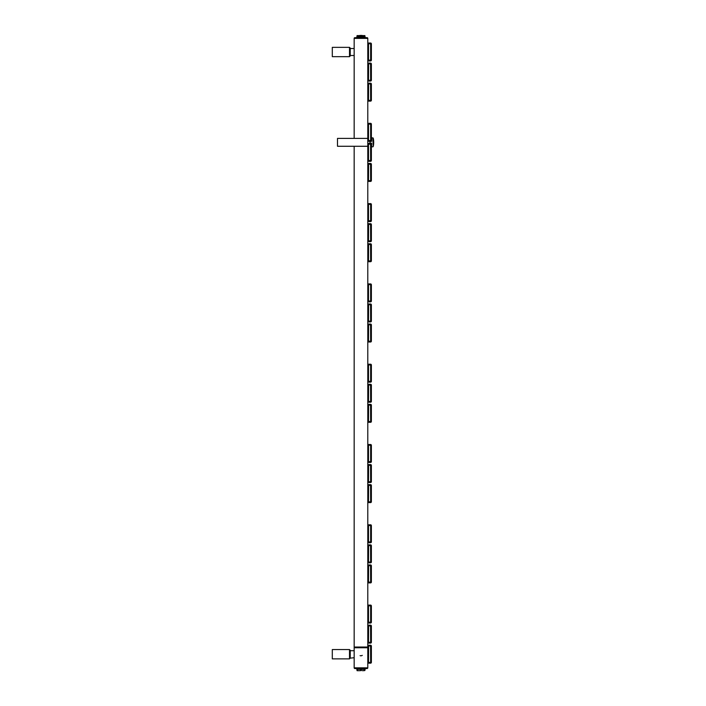 <?xml version="1.0" encoding="UTF-8"?>
<svg xmlns="http://www.w3.org/2000/svg" width="706" height="706" viewBox="0 0 706 706"><rect width="100%" height="100%" fill="white"/><g stroke="black" fill="none" stroke-linecap="round" stroke-linejoin="round"><path stroke-width="1.06" d="M368.506 160.527L370.65 160.527L370.562 144.13L368.506 144.218L368.506 160.527L367.791 160.527A0.803 0.803 0 0 0 368.594 161.33L370.562 161.33A0.803 0.803 0 0 0 371.374 160.527L371.374 144.218A0.803 0.803 0 0 0 370.562 143.406L368.594 143.406A0.803 0.803 0 0 0 367.791 144.218L367.791 667.832L367.067 668.547L354.88 668.547L365.028 668.547M354.88 37.665A0.715 0.715 0 0 0 354.165 38.38A0.715 0.715 0 0 1 354.88 37.665L367.067 37.665A0.715 0.715 0 0 1 367.791 38.38L367.791 140.45A0.803 0.803 0 0 0 368.594 141.262L370.562 141.262A0.803 0.803 0 0 0 371.374 140.45L371.374 124.141A0.803 0.803 0 0 0 370.562 123.338L368.594 123.338A0.803 0.803 0 0 0 367.791 124.141L368.506 124.141L368.506 140.45L367.791 140.45L367.791 144.218A0.803 0.803 0 0 1 368.594 143.406L368.594 144.13M367.067 37.665A0.715 0.715 0 0 1 367.791 38.38L354.165 38.38L354.165 138.394M354.165 146.274L354.165 647.755L367.791 647.755L367.067 647.04L360.978 647.04L367.067 647.04L367.791 647.755M367.067 668.547A0.715 0.715 0 0 0 367.782 667.902A0.715 0.715 0 0 1 367.067 668.547L367.791 667.832L354.165 667.832L354.88 668.547A0.715 0.715 0 0 1 354.394 668.353A0.715 0.715 0 0 0 354.88 668.547L354.165 667.832A0.715 0.715 0 0 0 354.183 667.991A0.715 0.715 0 0 1 354.165 667.832L354.165 647.755L354.88 647.04L360.978 647.04L354.88 647.04L354.165 647.755M361.084 655.821L362.284 655.38M360.537 655.777L360.095 655.636M354.165 650.72L350.22 650.72L350.22 658.151L354.165 657.71M354.165 48.511L350.22 48.511L350.22 55.95L350.22 55.5L354.165 55.5M350.22 654.215L350.22 657.71M349.505 56.665L332.297 56.665L332.297 47.346L349.505 47.346L349.505 56.665L350.22 55.95M349.505 658.875L332.297 658.875L332.297 649.555L349.505 649.555L349.505 658.875L350.22 658.151M368.506 43.851L368.506 60.16L367.791 60.16A0.803 0.803 0 0 0 368.594 60.963L370.562 60.963A0.803 0.803 0 0 0 371.374 60.16L371.374 43.851A0.803 0.803 0 0 0 370.562 43.04L368.594 43.04A0.803 0.803 0 0 0 367.791 43.851A0.803 0.803 0 0 1 368.594 43.04L368.594 43.763L367.791 43.851M370.562 63.116L368.594 63.116A0.803 0.803 0 0 0 367.791 63.919A0.803 0.803 0 0 1 368.594 63.116L368.506 80.237L367.791 80.237A0.803 0.803 0 0 0 368.594 81.04L370.562 81.04A0.803 0.803 0 0 0 371.374 80.237L371.374 63.919A0.803 0.803 0 0 0 370.562 63.116L370.562 63.831L368.594 63.831M370.562 83.193L368.594 83.193A0.803 0.803 0 0 0 367.791 83.996A0.803 0.803 0 0 1 368.594 83.193L368.506 100.305L367.791 100.305A0.803 0.803 0 0 0 368.594 101.117L370.562 101.117A0.803 0.803 0 0 0 371.374 100.305L371.374 83.996A0.803 0.803 0 0 0 370.562 83.193L370.562 83.908L368.594 83.908M367.791 146.274L337.494 146.274L337.494 138.394L367.791 138.394M370.562 163.483L368.594 163.483A0.803 0.803 0 0 0 367.791 164.286A0.803 0.803 0 0 1 368.594 163.483L368.506 180.604L367.791 180.604A0.803 0.803 0 0 0 368.594 181.407L370.562 181.407A0.803 0.803 0 0 0 371.374 180.604L371.374 164.286A0.803 0.803 0 0 0 370.562 163.483L370.562 164.198L368.594 164.198M368.506 204.44L368.506 220.749L367.791 220.749A0.803 0.803 0 0 0 368.594 221.552L370.562 221.552A0.803 0.803 0 0 0 371.374 220.749L371.374 204.44A0.803 0.803 0 0 0 370.562 203.628L368.594 203.628A0.803 0.803 0 0 0 367.791 204.44A0.803 0.803 0 0 1 368.594 203.628L368.594 204.352L367.791 204.44M370.562 223.705L368.594 223.705A0.803 0.803 0 0 0 367.791 224.508A0.803 0.803 0 0 1 368.594 223.705L368.506 240.825L367.791 240.825A0.803 0.803 0 0 0 368.594 241.629L370.562 241.629A0.803 0.803 0 0 0 371.374 240.825L371.374 224.508A0.803 0.803 0 0 0 370.562 223.705L370.562 224.42L368.594 224.42M370.562 243.782L368.594 243.782A0.803 0.803 0 0 0 367.791 244.585A0.803 0.803 0 0 1 368.594 243.782L368.506 260.893L367.791 260.893A0.803 0.803 0 0 0 368.594 261.705L370.562 261.705A0.803 0.803 0 0 0 371.374 260.893L371.374 244.585A0.803 0.803 0 0 0 370.562 243.782L370.562 244.497L368.594 244.497M368.506 284.73L368.506 301.038L367.791 301.038A0.803 0.803 0 0 0 368.594 301.85L370.562 301.85A0.803 0.803 0 0 0 371.374 301.038L371.374 284.73A0.803 0.803 0 0 0 370.562 283.927L368.594 283.927A0.803 0.803 0 0 0 367.791 284.73A0.803 0.803 0 0 1 368.594 283.927L368.594 284.642L367.791 284.73M370.562 303.995L368.594 303.995A0.803 0.803 0 0 0 367.791 304.807A0.803 0.803 0 0 1 368.594 303.995L368.506 321.115L367.791 321.115A0.803 0.803 0 0 0 368.594 321.918L370.562 321.918A0.803 0.803 0 0 0 371.374 321.115L371.374 304.807A0.803 0.803 0 0 0 370.562 303.995L370.562 304.718L368.594 304.718M370.562 324.072L368.594 324.072A0.803 0.803 0 0 0 367.791 324.875A0.803 0.803 0 0 1 368.594 324.072L368.506 341.192L367.791 341.192A0.803 0.803 0 0 0 368.594 341.995L370.562 341.995A0.803 0.803 0 0 0 371.374 341.192L371.374 324.875A0.803 0.803 0 0 0 370.562 324.072L370.562 324.786L368.594 324.786M368.506 365.028L368.506 381.337L367.791 381.337A0.803 0.803 0 0 0 368.594 382.14L370.562 382.14A0.803 0.803 0 0 0 371.374 381.337L371.374 365.028A0.803 0.803 0 0 0 370.562 364.217L368.594 364.217A0.803 0.803 0 0 0 367.791 365.028A0.803 0.803 0 0 1 368.594 364.217L368.594 364.94L367.791 365.028M370.562 384.293L368.594 384.293A0.803 0.803 0 0 0 367.791 385.097A0.803 0.803 0 0 1 368.594 384.293L368.506 401.414L367.791 401.414A0.803 0.803 0 0 0 368.594 402.217L370.562 402.217A0.803 0.803 0 0 0 371.374 401.414L371.374 385.097A0.803 0.803 0 0 0 370.562 384.293L370.562 385.008L368.594 385.008M370.562 404.37L368.594 404.37A0.803 0.803 0 0 0 367.791 405.173A0.803 0.803 0 0 1 368.594 404.37L368.506 421.482L367.791 421.482A0.803 0.803 0 0 0 368.594 422.294L370.562 422.294A0.803 0.803 0 0 0 371.374 421.482L371.374 405.173A0.803 0.803 0 0 0 370.562 404.37L370.562 405.085L368.594 405.085M368.506 445.318L368.506 461.627L367.791 461.627A0.803 0.803 0 0 0 368.594 462.439L370.562 462.439A0.803 0.803 0 0 0 371.374 461.627L371.374 445.318A0.803 0.803 0 0 0 370.562 444.515L368.594 444.515A0.803 0.803 0 0 0 367.791 445.318A0.803 0.803 0 0 1 368.594 444.515L368.594 445.23L367.791 445.318M370.562 464.583L368.594 464.583A0.803 0.803 0 0 0 367.791 465.395A0.803 0.803 0 0 1 368.594 464.583L368.506 481.704L367.791 481.704A0.803 0.803 0 0 0 368.594 482.507L370.562 482.507A0.803 0.803 0 0 0 371.374 481.704L371.374 465.395A0.803 0.803 0 0 0 370.562 464.583L370.562 465.307L368.594 465.307M370.562 484.66L368.594 484.66A0.803 0.803 0 0 0 367.791 485.463A0.803 0.803 0 0 1 368.594 484.66L368.506 501.781L367.791 501.781A0.803 0.803 0 0 0 368.594 502.584L370.562 502.584A0.803 0.803 0 0 0 371.374 501.781L371.374 485.463A0.803 0.803 0 0 0 370.562 484.66L370.562 485.375L368.594 485.375M368.506 525.617L368.506 541.926L367.791 541.926A0.803 0.803 0 0 0 368.594 542.729L370.562 542.729A0.803 0.803 0 0 0 371.374 541.926L371.374 525.617A0.803 0.803 0 0 0 370.562 524.805L368.594 524.805A0.803 0.803 0 0 0 367.791 525.617A0.803 0.803 0 0 1 368.594 524.805L368.594 525.529L367.791 525.617M370.562 544.882L368.594 544.882A0.803 0.803 0 0 0 367.791 545.685A0.803 0.803 0 0 1 368.594 544.882L368.506 562.002L367.791 562.002A0.803 0.803 0 0 0 368.594 562.806L370.562 562.806A0.803 0.803 0 0 0 371.374 562.002L371.374 545.685A0.803 0.803 0 0 0 370.562 544.882L370.562 545.597L368.594 545.597M370.562 564.959L368.594 564.959A0.803 0.803 0 0 0 367.791 565.762A0.803 0.803 0 0 1 368.594 564.959L368.506 582.071L367.791 582.071A0.803 0.803 0 0 0 368.594 582.882L370.562 582.882A0.803 0.803 0 0 0 371.374 582.071L371.374 565.762A0.803 0.803 0 0 0 370.562 564.959L370.562 565.674L368.594 565.674M368.506 605.907L368.506 622.215L367.791 622.215A0.803 0.803 0 0 0 368.594 623.027L370.562 623.027A0.803 0.803 0 0 0 371.374 622.215L371.374 605.907A0.803 0.803 0 0 0 370.562 605.104L368.594 605.104A0.803 0.803 0 0 0 367.791 605.907A0.803 0.803 0 0 1 368.594 605.104L368.594 605.819L367.791 605.907M370.562 625.172L368.594 625.172A0.803 0.803 0 0 0 367.791 625.984A0.803 0.803 0 0 1 368.594 625.172L368.506 642.292L367.791 642.292A0.803 0.803 0 0 0 368.594 643.095L370.562 643.095A0.803 0.803 0 0 0 371.374 642.292L371.374 625.984A0.803 0.803 0 0 0 370.562 625.172L370.562 625.895L368.594 625.895M370.562 645.249L368.594 645.249A0.803 0.803 0 0 0 367.791 646.052A0.803 0.803 0 0 1 368.594 645.249L368.506 662.369L367.791 662.369A0.803 0.803 0 0 0 368.594 663.172L370.562 663.172A0.803 0.803 0 0 0 371.374 662.369L371.374 646.052A0.803 0.803 0 0 0 370.562 645.249L370.562 645.964L368.594 645.964M371.55 143.336L371.55 146.707L371.55 143.336L370.041 143.23L371.55 143.318M371.55 141.332L371.55 137.961L371.55 141.332L370.041 141.438L371.656 141.306L371.656 137.855L372.883 137.855L373.227 146.539A19 19 0 0 0 373.227 138.138L373.227 146.539M370.041 143.23L369.935 141.544L371.656 141.306M369.935 141.615L369.935 143.053M365.276 37.665L364.905 35.98L357.051 35.98L356.671 37.665L360.978 37.665M364.905 35.609L357.051 35.609M364.464 35.98L364.464 36.844L361.41 36.844L361.41 35.98M360.537 35.98L360.537 36.844L357.492 36.844L357.492 35.98M360.81 35.441L359.848 35.441M362.107 35.441L361.137 35.441M361.331 670.523L359.583 670.7L361.331 670.523L361.331 669.341L364.525 669.341L364.878 670.523L365.293 668.547M357.068 670.7L358.463 670.7L357.068 670.7M362.363 670.7L364.525 670.523M363.493 670.7L364.878 670.523M356.654 668.547L357.068 670.523M357.43 670.523L357.43 669.341L360.616 669.341L360.616 670.523M359.583 670.7L358.463 670.7M368.506 60.16L370.65 60.16L370.65 43.851L371.374 43.851A0.803 0.803 0 0 0 370.562 43.04L370.562 43.763L368.594 43.763M367.791 60.16A0.803 0.803 0 0 0 368.594 60.963L368.594 60.248M370.562 60.248L370.562 60.963M370.65 60.16L371.374 60.16M368.506 80.237L370.562 80.325L370.562 81.04A0.803 0.803 0 0 0 371.374 80.237L370.65 80.237L370.562 63.831M367.791 80.237A0.803 0.803 0 0 0 368.594 81.04L368.594 80.325M370.65 63.919L371.374 63.919M368.506 63.919L367.791 63.919M368.506 100.305L370.562 100.393L370.562 101.117A0.803 0.803 0 0 0 371.374 100.305L370.65 100.305L370.562 83.908M367.791 100.305A0.803 0.803 0 0 0 368.594 101.117L368.594 100.393M370.65 83.996L371.374 83.996M368.506 83.996L367.791 83.996M368.506 140.45L368.594 141.262M368.594 140.547L370.65 140.45L370.65 124.141L368.506 124.141M370.562 140.547L370.562 141.262M370.65 140.45L371.374 140.45M370.65 124.141L371.374 124.141M370.562 124.053L370.562 123.338M368.594 124.053L368.594 123.338M367.791 160.527A0.803 0.803 0 0 0 368.594 161.33L368.594 160.615M370.562 160.615L370.562 161.33M370.65 160.527L371.374 160.527M370.65 144.218L371.374 144.218M370.562 144.13L370.562 143.406M368.506 144.218L367.791 144.218M368.506 180.604L370.562 180.692L370.562 181.407A0.803 0.803 0 0 0 371.374 180.604L370.65 180.604L370.562 164.198M367.791 180.604A0.803 0.803 0 0 0 368.594 181.407L368.594 180.692M370.65 164.286L371.374 164.286M368.506 164.286L367.791 164.286M368.506 220.749L370.65 220.749L370.65 204.44L371.374 204.44A0.803 0.803 0 0 0 370.562 203.628L370.562 204.352L368.594 204.352M367.791 220.749A0.803 0.803 0 0 0 368.594 221.552L368.594 220.837M370.562 220.837L370.562 221.552M370.65 220.749L371.374 220.749M368.506 240.825L370.562 240.914L370.562 241.629A0.803 0.803 0 0 0 371.374 240.825L370.65 240.825L370.562 224.42M367.791 240.825A0.803 0.803 0 0 0 368.594 241.629L368.594 240.914M370.65 224.508L371.374 224.508M368.506 224.508L367.791 224.508M368.506 260.893L370.562 260.982L370.562 261.705A0.803 0.803 0 0 0 371.374 260.893L370.65 260.893L370.562 244.497M367.791 260.893A0.803 0.803 0 0 0 368.594 261.705L368.594 260.982M370.65 244.585L371.374 244.585M368.506 244.585L367.791 244.585M368.506 301.038L370.65 301.038L370.65 284.73L371.374 284.73A0.803 0.803 0 0 0 370.562 283.927L370.562 284.642L368.594 284.642M367.791 301.038A0.803 0.803 0 0 0 368.594 301.85L368.594 301.135M370.562 301.135L370.562 301.85M370.65 301.038L371.374 301.038M368.506 321.115L370.562 321.204L370.562 321.918A0.803 0.803 0 0 0 371.374 321.115L370.65 321.115L370.562 304.718M367.791 321.115A0.803 0.803 0 0 0 368.594 321.918L368.594 321.204M370.65 304.807L371.374 304.807M368.506 304.807L367.791 304.807M368.506 341.192L370.562 341.28L370.562 341.995A0.803 0.803 0 0 0 371.374 341.192L370.65 341.192L370.562 324.786M367.791 341.192A0.803 0.803 0 0 0 368.594 341.995L368.594 341.28M370.65 324.875L371.374 324.875M368.506 324.875L367.791 324.875M368.506 381.337L370.65 381.337L370.65 365.028L371.374 365.028A0.803 0.803 0 0 0 370.562 364.217L370.562 364.94L368.594 364.94M367.791 381.337A0.803 0.803 0 0 0 368.594 382.14L368.594 381.425M370.562 381.425L370.562 382.14M370.65 381.337L371.374 381.337M368.506 401.414L370.562 401.502L370.562 402.217A0.803 0.803 0 0 0 371.374 401.414L370.65 401.414L370.562 385.008M367.791 401.414A0.803 0.803 0 0 0 368.594 402.217L368.594 401.502M370.65 385.097L371.374 385.097M368.506 385.097L367.791 385.097M368.506 421.482L370.562 421.57L370.562 422.294A0.803 0.803 0 0 0 371.374 421.482L370.65 421.482L370.562 405.085M367.791 421.482A0.803 0.803 0 0 0 368.594 422.294L368.594 421.57M370.65 405.173L371.374 405.173M368.506 405.173L367.791 405.173M368.506 461.627L370.65 461.627L370.65 445.318L371.374 445.318A0.803 0.803 0 0 0 370.562 444.515L370.562 445.23L368.594 445.23M367.791 461.627A0.803 0.803 0 0 0 368.594 462.439L368.594 461.724M370.562 461.724L370.562 462.439M370.65 461.627L371.374 461.627M368.506 481.704L370.562 481.792L370.562 482.507A0.803 0.803 0 0 0 371.374 481.704L370.65 481.704L370.562 465.307M367.791 481.704A0.803 0.803 0 0 0 368.594 482.507L368.594 481.792M370.65 465.395L371.374 465.395M368.506 465.395L367.791 465.395M368.506 501.781L370.562 501.869L370.562 502.584A0.803 0.803 0 0 0 371.374 501.781L370.65 501.781L370.562 485.375M367.791 501.781A0.803 0.803 0 0 0 368.594 502.584L368.594 501.869M370.65 485.463L371.374 485.463M368.506 485.463L367.791 485.463M368.506 541.926L370.65 541.926L370.65 525.617L371.374 525.617A0.803 0.803 0 0 0 370.562 524.805L370.562 525.529L368.594 525.529M367.791 541.926A0.803 0.803 0 0 0 368.594 542.729L368.594 542.014M370.562 542.014L370.562 542.729M370.65 541.926L371.374 541.926M368.506 562.002L370.562 562.091L370.562 562.806A0.803 0.803 0 0 0 371.374 562.002L370.65 562.002L370.562 545.597M367.791 562.002A0.803 0.803 0 0 0 368.594 562.806L368.594 562.091M370.65 545.685L371.374 545.685M368.506 545.685L367.791 545.685M368.506 582.071L370.562 582.159L370.562 582.882A0.803 0.803 0 0 0 371.374 582.071L370.65 582.071L370.562 565.674M367.791 582.071A0.803 0.803 0 0 0 368.594 582.882L368.594 582.159M370.65 565.762L371.374 565.762M368.506 565.762L367.791 565.762M368.506 622.215L370.65 622.215L370.65 605.907L371.374 605.907A0.803 0.803 0 0 0 370.562 605.104L370.562 605.819L368.594 605.819M367.791 622.215A0.803 0.803 0 0 0 368.594 623.027L368.594 622.313M370.562 622.313L370.562 623.027M370.65 622.215L371.374 622.215M368.506 642.292L370.562 642.381L370.562 643.095A0.803 0.803 0 0 0 371.374 642.292L370.65 642.292L370.562 625.895M367.791 642.292A0.803 0.803 0 0 0 368.594 643.095L368.594 642.381M370.65 625.984L371.374 625.984M368.506 625.984L367.791 625.984M368.506 662.369L370.562 662.457L370.562 663.172A0.803 0.803 0 0 0 371.374 662.369L370.65 662.369L370.562 645.964M367.791 662.369A0.803 0.803 0 0 0 368.594 663.172L368.594 662.457M370.65 646.052L371.374 646.052M368.506 646.052L367.791 646.052M371.656 143.362L371.55 146.707M371.444 143.141L370.041 143.141L370.041 141.438M349.505 47.346L350.22 48.061M349.505 649.555L350.22 650.27M371.656 146.813L372.883 146.813"/></g></svg>
